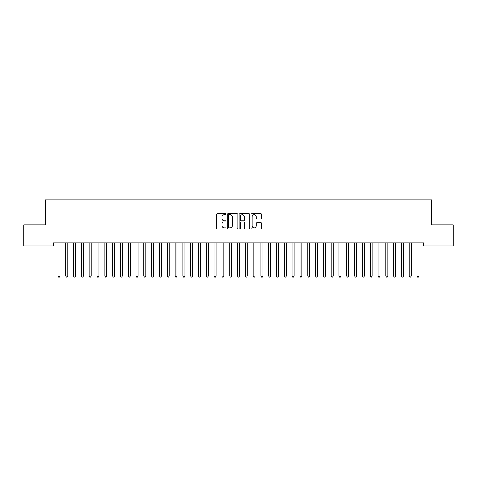 <?xml version="1.0" encoding="UTF-8"?>
<svg xmlns="http://www.w3.org/2000/svg" width="477" height="477" viewBox="0 0 477 477"><rect width="100%" height="100%" fill="white"/><g stroke="black" fill="none" stroke-linecap="round" stroke-linejoin="round"><path stroke-width="0.72" d="M226.015 214.197A0.537 0.537 0 0 0 225.478 213.66L217.333 213.66A0.763 0.763 0 0 0 216.57 214.423L216.57 228.215A0.763 0.763 0 0 0 217.333 228.984L225.478 228.984A0.537 0.537 0 0 0 226.015 228.447A0.537 0.537 0 0 0 225.478 227.911L224.423 227.911A2.451 2.451 0 0 1 221.972 225.46L221.972 224.309A2.451 2.451 0 0 1 224.423 221.859L225.478 221.859A0.537 0.537 0 0 0 226.015 221.322A0.537 0.537 0 0 0 225.478 220.785L224.423 220.785A2.451 2.451 0 0 1 221.972 218.335L221.972 217.184A2.451 2.451 0 0 1 224.423 214.733L225.478 214.733A0.537 0.537 0 0 0 226.015 214.197M260.889 219.062A0.763 0.763 0 0 0 261.658 218.293L261.658 214.423A0.763 0.763 0 0 0 260.889 213.66L251.85 213.66A0.763 0.763 0 0 0 251.087 214.423L251.087 228.215A0.763 0.763 0 0 0 251.85 228.984L260.889 228.984A0.763 0.763 0 0 0 261.658 228.215L261.658 223.54A0.763 0.763 0 0 0 260.889 222.777L257.02 222.777A0.763 0.763 0 0 0 256.256 223.54L256.256 225.859A2.051 2.051 0 0 1 254.205 227.911A2.051 2.051 0 0 1 252.154 225.859L252.154 216.779A2.051 2.051 0 0 1 254.205 214.733A2.051 2.051 0 0 1 256.256 216.779L256.256 218.293A0.763 0.763 0 0 0 257.02 219.062L260.889 219.062M423.725 242.787L53.275 242.787L53.275 245.905L23.85 245.905L23.85 224.834L45.47 224.834L45.47 199.857L431.53 199.857L431.53 224.834L453.15 224.834L453.15 245.905L423.725 245.905L423.725 242.787M237.832 214.423A0.763 0.763 0 0 0 237.063 213.66L228.024 213.66A0.763 0.763 0 0 0 227.255 214.423L227.255 228.215A0.763 0.763 0 0 0 228.024 228.984L237.063 228.984A0.763 0.763 0 0 0 237.832 228.215L237.832 214.423M239.937 213.66L248.976 213.66A0.763 0.763 0 0 1 249.745 214.423L249.745 228.215A0.763 0.763 0 0 1 248.976 228.984L245.106 228.984A0.763 0.763 0 0 1 244.343 228.215L244.343 222.622A0.763 0.763 0 0 0 243.574 221.859L241.01 221.859A0.763 0.763 0 0 0 240.241 222.622L240.241 228.447A0.537 0.537 0 0 1 239.704 228.984A0.537 0.537 0 0 1 239.168 228.447L239.168 214.423A0.763 0.763 0 0 1 239.937 213.66M228.865 214.733A0.537 0.537 0 0 0 228.328 215.27L228.328 227.374A0.537 0.537 0 0 0 228.865 227.911L229.974 227.911A2.451 2.451 0 0 0 232.43 225.46L232.43 217.184A2.451 2.451 0 0 0 229.974 214.733L228.865 214.733M244.343 216.82A2.051 2.051 0 0 0 242.292 214.769A2.051 2.051 0 0 0 240.241 216.82L240.241 220.016A0.763 0.763 0 0 0 241.01 220.785L243.574 220.785A0.763 0.763 0 0 0 244.343 220.016L244.343 216.82M57.944 242.9A0.781 0.781 -179.6 0 1 57.997 243.192A0.781 0.781 179.6 0 0 57.944 242.9L57.896 242.787M60.054 242.787L60.007 242.9A0.781 0.781 179.6 0 0 59.953 243.192L59.953 276.129L57.997 276.129L57.997 243.192M59.953 276.129L59.363 277.143L58.582 277.143L57.997 276.129M65.748 242.9A0.781 0.781 -179.6 0 1 65.802 243.192A0.781 0.781 179.6 0 0 65.748 242.9L65.701 242.787M73.553 242.9A0.781 0.781 -179.6 0 1 73.607 243.192A0.781 0.781 179.6 0 0 73.553 242.9L73.506 242.787M67.859 242.787L67.812 242.9A0.781 0.781 179.6 0 0 67.758 243.192L67.758 276.129L65.802 276.129L65.802 243.192M67.758 276.129L67.168 277.143L66.392 277.143L65.802 276.129M75.664 242.787L75.616 242.9A0.781 0.781 179.6 0 0 75.563 243.192L75.563 276.129L73.607 276.129L73.607 243.192M75.563 276.129L74.978 277.143L74.197 277.143L73.607 276.129M81.358 242.9A0.781 0.781 -179.6 0 1 81.418 243.192A0.781 0.781 179.6 0 0 81.358 242.9L81.311 242.787M89.163 242.9A0.781 0.781 -179.6 0 1 89.223 243.192A0.781 0.781 179.6 0 0 89.163 242.9L89.116 242.787M83.469 242.787L83.421 242.9A0.781 0.781 179.6 0 0 83.368 243.192L83.368 276.129L81.418 276.129L81.418 243.192M83.368 276.129L82.783 277.143L82.002 277.143L81.418 276.129M91.274 242.787L91.226 242.9A0.781 0.781 179.6 0 0 91.173 243.192L91.173 276.129L89.223 276.129L89.223 243.192M91.173 276.129L90.588 277.143L89.807 277.143L89.223 276.129M96.968 242.9A0.781 0.781 -179.6 0 1 97.028 243.192A0.781 0.781 179.6 0 0 96.968 242.9L96.926 242.787M99.079 242.787L99.031 242.9A0.781 0.781 179.6 0 0 98.977 243.192L98.977 276.129L97.028 276.129L97.028 243.192M98.977 276.129L98.393 277.143L97.612 277.143L97.028 276.129M104.773 242.9A0.781 0.781 -179.6 0 1 104.833 243.192A0.781 0.781 179.6 0 0 104.773 242.9L104.731 242.787M106.884 242.787L106.842 242.9A0.781 0.781 179.6 0 0 106.782 243.192L106.782 276.129L104.833 276.129L104.833 243.192M106.782 276.129L106.198 277.143L105.417 277.143L104.833 276.129M112.578 242.9A0.781 0.781 -179.6 0 1 112.638 243.192A0.781 0.781 179.6 0 0 112.578 242.9L112.536 242.787M114.689 242.787L114.647 242.9A0.781 0.781 179.6 0 0 114.587 243.192L114.587 276.129L112.638 276.129L112.638 243.192M114.587 276.129L114.003 277.143L113.222 277.143L112.638 276.129M120.389 242.9A0.781 0.781 -179.6 0 1 120.442 243.192A0.781 0.781 179.6 0 0 120.389 242.9L120.341 242.787M122.494 242.787L122.452 242.9A0.781 0.781 179.6 0 0 122.392 243.192L122.392 276.129L120.442 276.129L120.442 243.192M122.392 276.129L121.808 277.143L121.027 277.143L120.442 276.129M128.194 242.9A0.781 0.781 -179.6 0 1 128.247 243.192A0.781 0.781 179.6 0 0 128.194 242.9L128.146 242.787M130.304 242.787L130.257 242.9A0.781 0.781 179.6 0 0 130.197 243.192L130.197 276.129L128.247 276.129L128.247 243.192M130.197 276.129L129.613 277.143L128.832 277.143L128.247 276.129M135.999 242.9A0.781 0.781 -179.6 0 1 136.052 243.192A0.781 0.781 179.6 0 0 135.999 242.9L135.951 242.787M138.109 242.787L138.062 242.9A0.781 0.781 179.6 0 0 138.002 243.192L138.002 276.129L136.052 276.129L136.052 243.192M138.002 276.129L137.418 277.143L136.637 277.143L136.052 276.129M143.804 242.9A0.781 0.781 -179.6 0 1 143.857 243.192A0.781 0.781 179.6 0 0 143.804 242.9L143.756 242.787M145.914 242.787L145.867 242.9A0.781 0.781 179.6 0 0 145.813 243.192L145.813 276.129L143.857 276.129L143.857 243.192M145.813 276.129L145.223 277.143L144.442 277.143L143.857 276.129M151.608 242.9A0.781 0.781 -179.6 0 1 151.662 243.192A0.781 0.781 179.6 0 0 151.608 242.9L151.561 242.787M153.719 242.787L153.672 242.9A0.781 0.781 179.6 0 0 153.618 243.192L153.618 276.129L151.662 276.129L151.662 243.192M153.618 276.129L153.028 277.143L152.252 277.143L151.662 276.129M159.413 242.9A0.781 0.781 -179.6 0 1 159.467 243.192A0.781 0.781 179.6 0 0 159.413 242.9L159.366 242.787M161.524 242.787L161.476 242.9A0.781 0.781 179.6 0 0 161.423 243.192L161.423 276.129L159.467 276.129L159.467 243.192M161.423 276.129L160.838 277.143L160.057 277.143L159.467 276.129M167.218 242.9A0.781 0.781 -179.6 0 1 167.278 243.192A0.781 0.781 179.6 0 0 167.218 242.9L167.171 242.787M169.329 242.787L169.281 242.9A0.781 0.781 179.6 0 0 169.228 243.192L169.228 276.129L167.278 276.129L167.278 243.192M169.228 276.129L168.643 277.143L167.862 277.143L167.278 276.129M175.023 242.9A0.781 0.781 -179.6 0 1 175.083 243.192A0.781 0.781 179.6 0 0 175.023 242.9L174.976 242.787M177.134 242.787L177.086 242.9A0.781 0.781 179.6 0 0 177.033 243.192L177.033 276.129L175.083 276.129L175.083 243.192M177.033 276.129L176.448 277.143L175.667 277.143L175.083 276.129M182.828 242.9A0.781 0.781 -179.6 0 1 182.888 243.192A0.781 0.781 179.6 0 0 182.828 242.9L182.786 242.787M184.939 242.787L184.891 242.9A0.781 0.781 179.6 0 0 184.837 243.192L184.837 276.129L182.888 276.129L182.888 243.192M184.837 276.129L184.253 277.143L183.472 277.143L182.888 276.129M190.633 242.9A0.781 0.781 -179.6 0 1 190.693 243.192A0.781 0.781 179.6 0 0 190.633 242.9L190.591 242.787M192.744 242.787L192.702 242.9A0.781 0.781 179.6 0 0 192.642 243.192L192.642 276.129L190.693 276.129L190.693 243.192M192.642 276.129L192.058 277.143L191.277 277.143L190.693 276.129M198.438 242.9A0.781 0.781 -179.6 0 1 198.498 243.192A0.781 0.781 179.6 0 0 198.438 242.9L198.396 242.787M200.549 242.787L200.507 242.9A0.781 0.781 179.6 0 0 200.447 243.192L200.447 276.129L198.498 276.129L198.498 243.192M200.447 276.129L199.863 277.143L199.082 277.143L198.498 276.129M206.249 242.9A0.781 0.781 -179.6 0 1 206.302 243.192A0.781 0.781 179.6 0 0 206.249 242.9L206.201 242.787M208.354 242.787L208.312 242.9A0.781 0.781 179.6 0 0 208.252 243.192L208.252 276.129L206.302 276.129L206.302 243.192M208.252 276.129L207.668 277.143L206.887 277.143L206.302 276.129M214.054 242.9A0.781 0.781 -179.6 0 1 214.107 243.192A0.781 0.781 179.6 0 0 214.054 242.9L214.006 242.787M216.164 242.787L216.117 242.9A0.781 0.781 179.6 0 0 216.057 243.192L216.057 276.129L214.107 276.129L214.107 243.192M216.057 276.129L215.473 277.143L214.692 277.143L214.107 276.129M221.859 242.9A0.781 0.781 -179.6 0 1 221.912 243.192A0.781 0.781 179.6 0 0 221.859 242.9L221.811 242.787M223.969 242.787L223.922 242.9A0.781 0.781 179.6 0 0 223.862 243.192L223.862 276.129L221.912 276.129L221.912 243.192M223.862 276.129L223.278 277.143L222.497 277.143L221.912 276.129M229.664 242.9A0.781 0.781 -179.6 0 1 229.717 243.192A0.781 0.781 179.6 0 0 229.664 242.9L229.616 242.787M231.774 242.787L231.727 242.9A0.781 0.781 179.6 0 0 231.673 243.192L231.673 276.129L229.717 276.129L229.717 243.192M231.673 276.129L231.083 277.143L230.302 277.143L229.717 276.129M237.468 242.9A0.781 0.781 -179.6 0 1 237.522 243.192A0.781 0.781 179.6 0 0 237.468 242.9L237.421 242.787M239.579 242.787L239.532 242.9A0.781 0.781 179.6 0 0 239.478 243.192L239.478 276.129L237.522 276.129L237.522 243.192M239.478 276.129L238.888 277.143L238.112 277.143L237.522 276.129M245.273 242.9A0.781 0.781 -179.6 0 1 245.327 243.192A0.781 0.781 179.6 0 0 245.273 242.9L245.226 242.787M247.384 242.787L247.336 242.9A0.781 0.781 179.6 0 0 247.283 243.192L247.283 276.129L245.327 276.129L245.327 243.192M247.283 276.129L246.698 277.143L245.917 277.143L245.327 276.129M253.078 242.9A0.781 0.781 -179.6 0 1 253.138 243.192A0.781 0.781 179.6 0 0 253.078 242.9L253.031 242.787M255.189 242.787L255.141 242.9A0.781 0.781 179.6 0 0 255.088 243.192L255.088 276.129L253.138 276.129L253.138 243.192M255.088 276.129L254.503 277.143L253.722 277.143L253.138 276.129M260.883 242.9A0.781 0.781 -179.6 0 1 260.943 243.192A0.781 0.781 179.6 0 0 260.883 242.9L260.836 242.787M262.994 242.787L262.946 242.9A0.781 0.781 179.6 0 0 262.893 243.192L262.893 276.129L260.943 276.129L260.943 243.192M262.893 276.129L262.308 277.143L261.527 277.143L260.943 276.129M268.688 242.9A0.781 0.781 -179.6 0 1 268.748 243.192A0.781 0.781 179.6 0 0 268.688 242.9L268.646 242.787M270.799 242.787L270.751 242.9A0.781 0.781 179.6 0 0 270.697 243.192L270.697 276.129L268.748 276.129L268.748 243.192M270.697 276.129L270.113 277.143L269.332 277.143L268.748 276.129M276.493 242.9A0.781 0.781 -179.6 0 1 276.553 243.192A0.781 0.781 179.6 0 0 276.493 242.9L276.451 242.787M278.604 242.787L278.562 242.9A0.781 0.781 179.6 0 0 278.502 243.192L278.502 276.129L276.553 276.129L276.553 243.192M278.502 276.129L277.918 277.143L277.137 277.143L276.553 276.129M284.298 242.9A0.781 0.781 -179.6 0 1 284.358 243.192A0.781 0.781 179.6 0 0 284.298 242.9L284.256 242.787M286.409 242.787L286.367 242.9A0.781 0.781 179.6 0 0 286.307 243.192L286.307 276.129L284.358 276.129L284.358 243.192M286.307 276.129L285.723 277.143L284.942 277.143L284.358 276.129M292.109 242.9A0.781 0.781 -179.6 0 1 292.162 243.192A0.781 0.781 179.6 0 0 292.109 242.9L292.061 242.787M294.214 242.787L294.172 242.9A0.781 0.781 179.6 0 0 294.112 243.192L294.112 276.129L292.162 276.129L292.162 243.192M294.112 276.129L293.528 277.143L292.747 277.143L292.162 276.129M299.914 242.9A0.781 0.781 -179.6 0 1 299.967 243.192A0.781 0.781 179.6 0 0 299.914 242.9L299.866 242.787M302.024 242.787L301.977 242.9A0.781 0.781 179.6 0 0 301.917 243.192L301.917 276.129L299.967 276.129L299.967 243.192M301.917 276.129L301.333 277.143L300.552 277.143L299.967 276.129M307.719 242.9A0.781 0.781 -179.6 0 1 307.772 243.192A0.781 0.781 179.6 0 0 307.719 242.9L307.671 242.787M309.829 242.787L309.782 242.9A0.781 0.781 179.6 0 0 309.722 243.192L309.722 276.129L307.772 276.129L307.772 243.192M309.722 276.129L309.138 277.143L308.357 277.143L307.772 276.129M315.524 242.9A0.781 0.781 -179.6 0 1 315.577 243.192A0.781 0.781 179.6 0 0 315.524 242.9L315.476 242.787M317.634 242.787L317.587 242.9A0.781 0.781 179.6 0 0 317.533 243.192L317.533 276.129L315.577 276.129L315.577 243.192M317.533 276.129L316.943 277.143L316.162 277.143L315.577 276.129M323.328 242.9A0.781 0.781 -179.6 0 1 323.382 243.192A0.781 0.781 179.6 0 0 323.328 242.9L323.281 242.787M325.439 242.787L325.392 242.9A0.781 0.781 179.6 0 0 325.338 243.192L325.338 276.129L323.382 276.129L323.382 243.192M325.338 276.129L324.748 277.143L323.972 277.143L323.382 276.129M331.133 242.9A0.781 0.781 -179.6 0 1 331.187 243.192A0.781 0.781 179.6 0 0 331.133 242.9L331.086 242.787M333.244 242.787L333.196 242.9A0.781 0.781 179.6 0 0 333.143 243.192L333.143 276.129L331.187 276.129L331.187 243.192M333.143 276.129L332.558 277.143L331.777 277.143L331.187 276.129M338.938 242.9A0.781 0.781 -179.6 0 1 338.998 243.192A0.781 0.781 179.6 0 0 338.938 242.9L338.891 242.787M341.049 242.787L341.001 242.9A0.781 0.781 179.6 0 0 340.948 243.192L340.948 276.129L338.998 276.129L338.998 243.192M340.948 276.129L340.363 277.143L339.582 277.143L338.998 276.129M346.743 242.9A0.781 0.781 -179.6 0 1 346.803 243.192A0.781 0.781 179.6 0 0 346.743 242.9L346.696 242.787M348.854 242.787L348.806 242.9A0.781 0.781 179.6 0 0 348.753 243.192L348.753 276.129L346.803 276.129L346.803 243.192M348.753 276.129L348.168 277.143L347.387 277.143L346.803 276.129M354.548 242.9A0.781 0.781 -179.6 0 1 354.608 243.192A0.781 0.781 179.6 0 0 354.548 242.9L354.506 242.787M356.659 242.787L356.611 242.9A0.781 0.781 179.6 0 0 356.557 243.192L356.557 276.129L354.608 276.129L354.608 243.192M356.557 276.129L355.973 277.143L355.192 277.143L354.608 276.129M362.353 242.9A0.781 0.781 -179.6 0 1 362.413 243.192A0.781 0.781 179.6 0 0 362.353 242.9L362.311 242.787M364.464 242.787L364.422 242.9A0.781 0.781 179.6 0 0 364.362 243.192L364.362 276.129L362.413 276.129L362.413 243.192M364.362 276.129L363.778 277.143L362.997 277.143L362.413 276.129M370.158 242.9A0.781 0.781 -179.6 0 1 370.218 243.192A0.781 0.781 179.6 0 0 370.158 242.9L370.116 242.787M372.269 242.787L372.227 242.9A0.781 0.781 179.6 0 0 372.167 243.192L372.167 276.129L370.218 276.129L370.218 243.192M372.167 276.129L371.583 277.143L370.802 277.143L370.218 276.129M377.969 242.9A0.781 0.781 -179.6 0 1 378.022 243.192A0.781 0.781 179.6 0 0 377.969 242.9L377.921 242.787M380.074 242.787L380.032 242.9A0.781 0.781 179.6 0 0 379.972 243.192L379.972 276.129L378.022 276.129L378.022 243.192M379.972 276.129L379.388 277.143L378.607 277.143L378.022 276.129M385.774 242.9A0.781 0.781 -179.6 0 1 385.827 243.192A0.781 0.781 179.6 0 0 385.774 242.9L385.726 242.787M387.884 242.787L387.837 242.9A0.781 0.781 179.6 0 0 387.777 243.192L387.777 276.129L385.827 276.129L385.827 243.192M387.777 276.129L387.193 277.143L386.412 277.143L385.827 276.129M393.579 242.9A0.781 0.781 -179.6 0 1 393.632 243.192A0.781 0.781 179.6 0 0 393.579 242.9L393.531 242.787M395.689 242.787L395.642 242.9A0.781 0.781 179.6 0 0 395.582 243.192L395.582 276.129L393.632 276.129L393.632 243.192M395.582 276.129L394.998 277.143L394.217 277.143L393.632 276.129M401.384 242.9A0.781 0.781 -179.6 0 1 401.437 243.192A0.781 0.781 179.6 0 0 401.384 242.9L401.336 242.787M403.494 242.787L403.447 242.9A0.781 0.781 179.6 0 0 403.393 243.192L403.393 276.129L401.437 276.129L401.437 243.192M403.393 276.129L402.803 277.143L402.022 277.143L401.437 276.129M409.188 242.9A0.781 0.781 -179.6 0 1 409.242 243.192A0.781 0.781 179.6 0 0 409.188 242.9L409.141 242.787M411.299 242.787L411.252 242.9A0.781 0.781 179.6 0 0 411.198 243.192L411.198 276.129L409.242 276.129L409.242 243.192M411.198 276.129L410.608 277.143L409.832 277.143L409.242 276.129M416.993 242.9A0.781 0.781 -179.6 0 1 417.047 243.192A0.781 0.781 179.6 0 0 416.993 242.9L416.946 242.787M419.104 242.787L419.056 242.9A0.781 0.781 179.6 0 0 419.003 243.192L419.003 276.129L417.047 276.129L417.047 243.192M419.003 276.129L418.418 277.143L417.637 277.143L417.047 276.129"/></g></svg>
